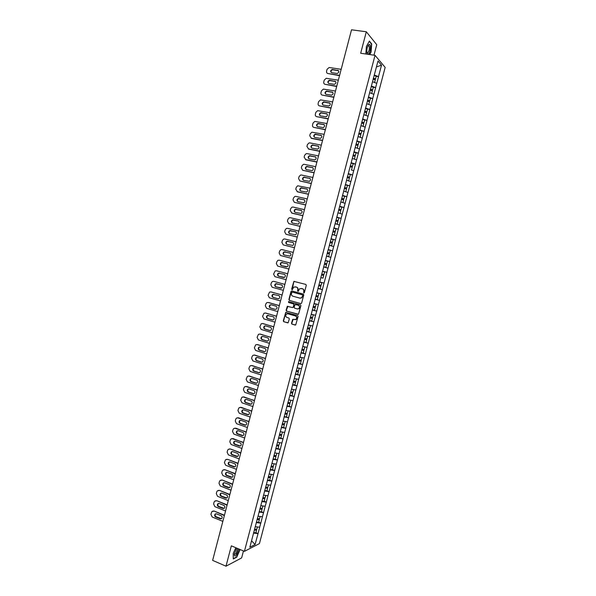<?xml version="1.0" encoding="UTF-8"?>
<svg xmlns="http://www.w3.org/2000/svg" width="596" height="596" viewBox="0 0 596 596"><rect width="100%" height="100%" fill="white"/><g stroke="black" fill="none" stroke-linecap="round" stroke-linejoin="round"><path stroke-width="0.89" d="M303.789 293.009L304.362 292.651L306.292 285.298L305.837 284.426L293.873 281.401L291.63 289.157L292.286 289.708L293.798 287.041L296.324 287.063C297.516 287.533 298.007 288.457 297.776 289.827L297.531 290.774L298.194 291.325L299.691 288.665L302.246 288.68C303.453 289.149 303.945 290.073 303.714 291.451L303.789 293.009M291.489 323.263L291.943 324.135L295.69 324.984L298.104 316.431L297.65 315.56L285.73 312.364L283.309 320.871L283.763 321.743L288.129 322.779L289.328 318.897L288.874 318.026L286.967 317.474C285.454 316.543 285.32 315.388 286.557 314.025L287.928 313.801L295.437 315.962C296.95 316.878 297.099 318.026 295.892 319.411L292.688 319.374L291.489 323.263L292.219 324.164L295.147 325.081M231.352 545.832L226.003 566.2L212.63 560.374L351.521 29.8L366.316 31.774L360.677 53.253L375.033 55.331L244.412 551.36L231.352 545.832M300.794 303.617L301.613 303.103L303.759 294.945L303.297 294.081L291.839 290.93L291.027 291.437L288.904 299.542L289.358 300.406L300.935 303.64M300.928 305.696L298.499 314.263L286.557 311.082L286.11 310.218L287.317 306.322L292.442 307.558L293.254 307.044L293.858 304.742L293.411 303.871L288.598 302.522L288.501 301.613L300.473 304.824L300.928 305.696M375.033 55.331L385.158 67.385L259.439 543.604L244.412 551.36M255.885 532.69L258.046 533.576L259.722 527.199L255.259 526.7M258.046 533.576L255.081 544.528L249.858 547.202L303.662 343.05M306.515 332.21L303.58 343.05M309.309 321.326L306.441 332.203M309.376 321.356L315.113 299.609M317.981 288.717L315.031 299.594M320.857 277.81L317.906 288.702M322.533 271.15L320.782 277.796M322.607 271.165L325.409 260.221M325.483 260.243L328.292 249.284M328.366 249.307L334.065 227.367M334.14 227.396L377.991 61.016L381.522 65.18L378.497 76.631L374.221 75.007M376.21 76.333L378.497 76.631M378.564 76.698L375.607 87.605L371.323 86.01M373.32 87.292L375.607 87.605M375.666 87.672L372.716 98.571L368.425 96.999M370.436 98.243L372.716 98.571M372.776 98.631L369.825 109.522L365.534 107.98M367.553 109.18L369.825 109.522M369.885 109.582L366.935 120.466L362.644 118.947M362.539 119.349L366.935 120.466M367.002 120.519L364.059 131.388L359.753 129.898M359.656 130.286L364.059 131.388M364.119 131.448L361.176 142.302L356.87 140.842M358.874 141.908L361.176 142.302M361.243 142.355L358.3 153.209L353.994 151.771M355.887 152.77L358.3 153.209M358.367 153.254L355.425 164.101L351.111 162.686M352.877 163.617L355.425 164.101M355.492 164.146L352.556 174.978L348.243 173.592M349.845 174.442L352.556 174.978M352.623 175.023L349.696 185.84L345.367 184.484M346.768 185.244L349.696 185.84M349.763 185.885L346.827 196.695L342.499 195.369M343.646 196.024L346.827 196.695M346.894 196.732L343.966 207.542L339.638 206.231M340.435 206.767L343.966 207.542M344.041 207.572L341.113 218.367L336.777 217.086M337.098 217.458L341.113 218.367M341.18 218.404L338.26 229.184L333.916 227.933M333.149 230.846L335.31 231.457L336.017 228.79L333.857 228.171L338.26 229.184M338.327 229.214L335.406 239.994L331.063 238.765M331.018 238.936L335.406 239.994M335.481 240.017L332.561 250.782L328.217 249.582M328.18 249.702L332.561 250.782M332.635 250.812L329.715 261.57L325.364 260.392M325.349 260.459L329.715 261.57M329.789 261.592L326.876 272.335L322.518 271.187M322.518 271.202L326.876 272.335M326.951 272.357L324.038 283.093L319.754 281.99M317.966 288.457L322.384 289.656L324.038 283.093M322.384 289.656L321.207 293.835L316.916 292.755M315.142 299.17L319.553 300.391L321.207 293.835M319.553 300.391L318.376 304.571L314.077 303.513M312.326 309.868L316.729 311.112L318.376 304.571M316.729 311.112L315.545 315.291L311.246 314.263M309.51 320.559L313.898 321.825L315.545 315.291M313.898 321.825L312.721 326.005L308.415 324.999L310.494 325.595L309.793 328.232L307.618 327.718M307.089 331.354L311.075 332.523L312.721 326.005M311.075 332.523L309.898 336.703L305.592 335.719M304.757 342.156L308.259 343.214L309.898 336.703M308.259 343.214L307.082 347.386L302.768 346.432M302.291 352.921L305.443 353.89L307.082 347.386M305.443 353.89L304.265 358.062L299.952 357.131M299.743 363.649L302.626 364.551L304.265 358.062M302.626 364.551L301.449 368.723L297.136 367.814M297.143 374.348L299.818 375.204L301.449 368.723M299.818 375.204L298.641 379.369L294.32 378.49L296.421 378.952L295.728 381.582L293.545 381.127M294.506 385.031L297.009 385.843L298.641 379.369M297.009 385.843L295.839 390.007L291.511 389.151L293.619 389.59L292.927 392.213L290.744 391.773M291.839 395.692L294.208 396.474L295.839 390.007M294.208 396.474L293.031 400.639L288.702 399.804M289.157 406.33L291.407 407.09L293.031 400.639M291.407 407.09L290.23 411.247L285.901 410.443M284.217 416.53L288.613 417.692L290.23 411.247M288.613 417.692L287.436 421.856L283.1 421.074M283.614 427.518L285.819 428.286L287.436 421.856M285.819 428.286L284.642 432.443L280.299 431.683M280.828 438.09L283.025 438.872L284.642 432.443M283.025 438.872L281.848 443.022L277.505 442.292M278.049 448.646L280.239 449.436L281.848 443.022M280.239 449.436L279.062 453.593L274.711 452.885M275.263 459.196L277.453 459.993L279.062 453.593M277.453 459.993L276.283 464.15L271.925 463.464M272.491 469.73L274.667 470.542L276.283 464.15M274.667 470.542L273.497 474.692L269.139 474.029M269.712 480.249L271.888 481.076L273.497 474.692M271.888 481.076L270.718 485.226L266.36 484.585M266.941 490.761L269.116 491.603L270.718 485.226M269.116 491.603L267.947 495.745L263.581 495.134M264.177 501.266L266.345 502.115L267.947 495.745M266.345 502.115L265.175 506.257L260.802 505.669M261.406 511.748L263.574 512.612L265.175 506.257M263.574 512.612L262.404 516.754L258.031 516.188M258.649 522.23L260.802 523.102L262.404 516.754M260.802 523.102L259.64 527.244M260.72 523.139L256.265 522.58M263.484 512.649L259.036 512.068M266.256 502.145L261.815 501.541M269.027 491.633L264.587 491M271.806 481.106L267.373 480.45M274.585 470.572L270.152 469.886M277.371 460.023L272.938 459.315M280.157 449.458L275.732 448.728M282.944 438.887L278.526 438.135M285.737 428.308L281.319 427.526M288.531 417.707L284.121 416.902M291.325 407.098L286.922 406.271M294.126 396.482L289.723 395.625M296.935 385.85L292.532 384.971M299.743 375.212L295.348 374.303M302.552 364.551L298.156 363.62M305.368 353.89L300.98 352.929M308.184 343.207L303.796 342.223M311 332.516L306.62 331.51M313.824 321.818L309.451 320.782M316.647 311.105L312.282 310.047M319.478 300.377L315.113 299.289M322.309 289.641L317.951 288.531M327.986 268.125L323.71 266.986M330.832 257.353L326.556 256.183M333.678 246.565L329.402 245.373M336.524 235.77L332.255 234.548M339.377 224.96L335.108 223.716M342.231 214.135L337.969 212.869M345.084 203.303L340.83 202.007M347.945 192.456L343.698 191.137M350.813 181.594L346.567 180.253M353.681 170.724L351.424 169.994M356.55 159.84L352.31 158.447M359.425 148.948L355.194 147.525M362.301 138.041L358.069 136.588M365.184 127.119L360.96 125.644M368.067 116.19L363.843 114.685M370.95 105.239L366.734 103.719M373.841 94.287L369.632 92.73M376.739 83.313L372.53 81.741M381.522 65.18L376.426 66.961M373.983 55.175L376.739 44.7L366.316 31.774M226.003 566.2L241.626 557.923L243.459 550.957M257.956 533.621L253.501 533.085M255.081 544.528L251.549 540.788M369.729 54.564L371.084 52.068L371.71 43.918L369.378 41.072L366.391 46.51L365.84 53.998M235.852 547.739L233.207 553.371L233.26 558.973L236.731 557.163L240.128 549.549M303.953 293.023L303.982 291.504C304.206 290.125 303.722 289.202 302.515 288.732L302.246 288.68M301.3 288.419L302.515 288.732M295.392 286.81L296.592 287.123C297.791 287.585 298.276 288.509 298.045 289.88L298.022 291.392M294.506 281.372L293.813 281.908L292.122 289.768M291.951 290.96L291.302 291.489L289.179 299.587L289.634 300.451L300.987 303.64M302.664 295.46L302.336 294.856L292.286 292.085L291.451 293.441C291.228 294.804 291.712 295.728 292.904 296.197L299.773 298.104L301.412 297.844L302.924 295.512L302.336 294.856M292.487 292.122L302.604 294.901M300.101 298.171L301.68 297.888L302.395 296.465M302.924 295.512L302.664 296.51M298.201 314.375L286.557 311.082M287.89 306.262L286.385 310.255L286.832 311.119M292.606 307.581L293.53 307.089L294.133 304.78L293.679 303.915L288.598 302.522M288.963 301.591L288.874 302.559M297.255 308.922L298.656 308.691C299.892 307.305 299.751 306.158 298.224 305.234L295.05 304.563L294.141 307.298L294.595 308.169L297.255 308.922M297.613 308.981L298.924 308.728C300.16 307.35 300.019 306.195 298.492 305.271L298.224 305.234M295.69 304.504L298.492 305.271M293.247 319.292L291.764 323.293M294.893 319.717L296.16 319.441C297.374 318.055 297.225 316.908 295.713 315.992L295.437 315.962M287.808 313.772L295.713 315.992M286.289 312.297L285.715 312.818L283.592 320.901L284.039 321.773L287.861 322.89M371.315 43.866L371.71 43.918M341.173 69.307L329.141 67.497L327.07 69.292L326.586 71.162C326.37 72.436 326.832 73.226 327.964 73.539L339.519 75.64M331.249 72.496C330.72 71.125 331.19 70.216 332.657 69.762L338.565 70.768M327.964 73.539L339.586 75.372M337.671 70.216C339.295 71.371 339.124 72.466 337.165 73.494L331.771 72.69C330.154 71.527 330.333 70.432 332.3 69.419L338.021 70.559M373.387 78.188L375.517 78.97L376.232 76.258L374.102 75.476M373.312 78.471L375.517 78.97M373.141 79.104L375.279 79.879L374.586 82.509M338.334 80.177L326.258 78.299L324.254 80.08L323.77 81.95C323.553 83.224 324.015 84.021 325.148 84.334L336.68 86.487M328.456 83.328C327.889 81.98 328.329 81.063 329.782 80.572L335.697 81.585M325.148 84.334L336.747 86.234M334.833 81.063C336.442 82.196 336.293 83.284 334.378 84.341L328.947 83.514C327.346 82.367 327.502 81.279 329.424 80.244L335.183 81.391M370.488 89.169L372.627 89.936L373.342 87.232L371.204 86.465M370.421 89.437L372.627 89.936M370.25 90.085L372.381 90.853L371.688 93.49M335.488 91.032L323.375 89.095L321.438 90.86L320.953 92.723C320.745 94.004 321.199 94.801 322.332 95.122L333.842 97.319M325.662 94.153C325.058 92.827 325.476 91.903 326.906 91.374L332.836 92.395M322.332 95.122L333.902 97.081M331.994 91.903C333.596 93.006 333.455 94.101 331.592 95.166L326.124 94.317C324.529 93.2 324.671 92.112 326.548 91.054L332.352 92.216M367.598 100.143L369.736 100.895L370.451 98.198L368.313 97.439M367.531 100.389L369.736 100.895M367.36 101.059L369.498 101.812L368.797 104.464M332.65 101.879L320.499 99.882L318.629 101.633L318.145 103.495C317.929 104.769 318.391 105.566 319.516 105.894L331.011 108.144M322.876 104.963C322.235 103.659 322.622 102.728 324.045 102.162L329.975 103.19M319.516 105.894L331.071 107.921M329.163 102.728C330.75 103.816 330.631 104.896 328.806 105.984L323.3 105.112C321.721 104.017 321.847 102.929 323.68 101.856L329.521 103.026M364.707 111.102L366.845 111.847L367.561 109.142L365.423 108.397M364.648 111.333L366.845 111.847M364.469 112.018L366.607 112.756L365.907 115.423M329.811 112.711L317.631 110.655L315.82 112.383L315.336 114.246C315.128 115.52 315.582 116.324 316.707 116.66L328.18 118.954M320.089 115.758C319.411 114.477 319.776 113.538 321.177 112.942L327.115 113.978M316.707 116.66L328.232 118.746M326.332 113.538C327.904 114.603 327.8 115.691 326.027 116.786L320.484 115.892C318.92 114.819 319.031 113.739 320.812 112.651L326.697 113.829M361.824 122.046L363.962 122.783L364.678 120.087M361.765 122.269L363.962 122.783M361.586 122.962L363.724 123.692L363.024 126.367M326.981 123.528L314.762 121.42L313.019 123.126L312.535 124.989C312.319 126.263 312.773 127.067 313.898 127.41L325.356 129.749M317.31 126.546C316.595 125.287 316.93 124.341 318.324 123.707L324.261 124.75M313.898 127.41L325.401 129.555M323.509 124.341C325.066 125.384 324.976 126.464 323.248 127.581L317.668 126.665C316.118 125.607 316.215 124.527 317.951 123.432L323.874 124.616M358.941 132.982L361.087 133.705L361.794 131.008M358.889 133.184L361.087 133.705M358.703 133.891L360.848 134.614L360.14 137.296M368.268 54.065C370.533 53.141 371.293 43.173 368.984 44.499L368.715 44.678C367.501 46.086 366.86 48.328 366.793 51.398C366.913 53.484 367.404 54.37 368.268 54.065M366.86 52.232L367.747 52.821C369.289 50.846 369.699 48.507 368.984 45.81L367.836 45.996M369.237 41.333L371.487 44.067L370.876 51.964L369.483 54.527M236.701 548.096L234.273 554.094C234.25 556.373 235.025 556.612 236.597 554.802L238.862 549.013M234.28 553.975L234.414 554.436L236.038 553.781L237.737 548.536M239.897 549.452L236.605 556.94L233.252 558.683M324.149 134.338L311.902 132.178L310.218 133.862L309.734 135.717L311.47 138.406L322.533 140.537M314.532 137.318C313.787 136.082 314.099 135.128 315.47 134.465L321.4 135.508M311.097 138.145L322.578 140.358M320.685 135.128C322.227 136.156 322.153 137.229 320.469 138.361L314.859 137.423C313.325 136.387 313.399 135.314 315.098 134.197L321.058 135.396M356.065 143.904L358.211 144.612L358.919 141.922L356.773 141.215M356.013 144.09L358.211 144.612M355.827 144.813L357.973 145.521L357.257 148.21L356.423 147.935M321.326 145.133L309.853 142.891L309.041 142.921L307.417 144.582L306.933 146.437L308.676 149.119L319.709 151.309M311.768 148.084C310.978 146.869 311.261 145.908 312.617 145.208L318.547 146.258M308.296 148.873L319.754 151.146M317.869 145.908C319.396 146.914 319.337 147.987 317.698 149.127L312.051 148.173C310.523 147.152 310.59 146.08 312.244 144.955L318.242 146.162M353.19 154.818L355.335 155.511L356.043 152.822L353.897 152.122M353.145 154.982L355.335 155.511M354.337 159.11L352.318 158.439M352.951 155.727L355.097 156.42L354.389 159.11M318.502 155.914L307.059 153.612L306.195 153.649L304.623 155.288L304.139 157.143L305.882 159.817L316.893 162.075M308.996 158.834C308.177 157.642 308.437 156.674 309.778 155.943L315.694 156.994M305.495 159.586L316.93 161.926M315.053 156.674C316.565 157.664 316.521 158.73 314.926 159.877L309.242 158.909C307.737 157.903 307.789 156.837 309.399 155.705L315.426 156.912M350.314 165.71L352.467 166.396L353.175 163.714L351.022 163.028M350.277 165.867L352.467 166.396M350.075 166.619L352.229 167.305L351.521 169.987M315.686 166.686L304.258 164.325L303.342 164.369L301.829 165.986L301.345 167.841L302.701 170.292L314.077 172.825M306.24 169.569C305.375 168.4 305.606 167.431 306.933 166.664L312.84 167.722M302.701 170.292L314.114 172.691M312.237 167.431C313.734 168.4 313.705 169.465 312.148 170.62L306.441 169.629C304.951 168.646 304.988 167.58 306.553 166.44L312.617 167.655M347.446 176.602L349.599 177.273L350.306 174.591L348.153 173.913M347.408 176.736L349.599 177.273M348.504 180.864L346.574 180.215M347.207 177.504L349.36 178.174L348.653 180.856M312.87 177.452L301.464 175.023L300.503 175.075L299.043 176.669L298.559 178.524L299.907 180.983L311.268 183.561M303.483 180.297C302.582 179.15 302.79 178.174 304.102 177.37L309.995 178.435M299.907 180.983L311.298 183.441M309.428 178.167C310.911 179.128 310.896 180.186 309.384 181.348L303.64 180.342C302.165 179.374 302.187 178.308 303.714 177.161L309.808 178.383M344.585 187.472L346.738 188.135L347.438 185.453L345.293 184.79M344.548 187.598L346.738 188.135M345.568 191.718L343.713 191.085M344.346 188.381L346.5 189.036L345.792 191.718M310.054 188.194L297.665 185.773L296.257 187.345L295.772 189.193L297.516 191.852L308.46 194.289M300.727 191.011C299.795 189.886 299.974 188.902 301.271 188.075L307.141 189.133M297.121 191.659L308.482 194.184M306.62 188.902C308.087 189.841 308.087 190.899 306.612 192.068L300.846 191.04C299.378 190.087 299.393 189.029 300.883 187.874L307.007 189.096M341.717 198.334L343.877 198.982L344.577 196.308L342.424 195.652M341.694 198.438L343.877 198.982M342.618 202.551L340.852 201.94M341.478 199.235L343.639 199.883L342.931 202.558M307.245 198.937L295.884 196.382L294.834 196.456L293.47 198.006L292.994 199.854L294.335 202.327L305.651 205.002M297.978 201.709C297.009 200.606 297.166 199.623 298.447 198.759L304.295 199.831M294.335 202.327L305.673 204.92M303.818 199.615C305.271 200.547 305.279 201.597 303.841 202.774L298.052 201.724C296.599 200.785 296.599 199.735 298.052 198.572L304.206 199.802M338.863 209.181L341.016 209.822L341.724 207.147L339.564 206.507M338.833 209.27L341.016 209.822M338.677 213.077L337.992 212.779M338.625 210.083L340.778 210.723L340.078 213.398M304.437 209.658L293.105 207.043L292.003 207.132L290.692 208.66L290.207 210.5L291.951 213.152L302.85 215.707M295.258 212.4C293.828 211.476 293.813 210.425 295.229 209.263L301.017 210.321C302.455 211.237 302.477 212.288 301.077 213.465L295.258 212.4C294.23 211.319 294.357 210.336 295.623 209.434L301.457 210.507M291.548 212.981L302.872 215.633M336.002 220.021L338.163 220.647L338.863 217.972L336.71 217.346M335.988 220.095L338.163 220.647M335.116 223.686L337.224 224.215L335.138 223.612M335.764 220.922L337.925 221.548L337.224 224.215M301.628 220.371L290.319 217.696L289.179 217.793L287.913 219.298L287.436 221.138L288.769 223.627L300.056 226.398M293.716 220.013L298.216 221.019C299.646 221.921 299.676 222.964 298.313 224.148L292.472 223.068C291.451 222.017 291.556 221.027 292.807 220.095L298.216 221.019M288.769 223.627L300.071 226.338M292.472 223.068C291.049 222.152 291.027 221.109 292.405 219.939L293.314 219.857M333.134 230.905L335.31 231.457M332.27 234.489L334.371 235.025L332.285 234.437M332.918 231.747L335.071 232.358L334.371 235.025M298.827 231.069L287.54 228.335L286.363 228.447L285.141 229.922L284.657 231.762L285.998 234.258L297.255 237.074M289.768 233.736C288.68 232.708 288.755 231.717 289.991 230.749L295.765 231.837M285.998 234.258L297.27 237.037M295.422 231.702C296.838 232.596 296.875 233.632 295.549 234.817L289.693 233.714C288.285 232.812 288.248 231.777 289.589 230.6L295.728 231.814M330.303 241.656L332.464 242.259L333.164 239.592L331.004 238.989M330.288 241.7L332.464 242.259M329.424 245.284L331.525 245.82L329.439 245.247M330.065 242.557L332.225 243.161L331.525 245.82M296.033 241.76L284.769 238.959L283.554 239.085L282.37 240.538L281.893 242.371L283.219 244.881L294.469 247.742M287.048 244.397C285.916 243.399 285.961 242.401 287.183 241.395L292.919 242.475M283.219 244.881L294.476 247.72M292.636 242.371C294.029 243.25 294.081 244.285 292.792 245.47L286.907 244.36C285.514 243.466 285.469 242.43 286.78 241.253L292.837 242.445M327.457 252.458L329.618 253.047L330.318 250.387L328.158 249.791M327.45 252.488L329.618 253.047M326.586 256.064L328.679 256.608L326.593 256.042M327.219 253.352L329.379 253.948L328.679 256.608M280.865 255.61L291.675 258.396L280.865 255.61M284.359 255.043C283.152 254.09 283.16 253.084 284.381 252.019L290.051 253.106M280.448 255.49L279.122 252.972L279.599 251.14L280.746 249.709L281.997 249.575L293.239 252.436M289.842 253.032C291.228 253.903 291.288 254.932 290.029 256.116L284.136 254.984C282.75 254.105 282.698 253.076 283.972 251.899L289.954 253.062M326.779 263.827L324.611 263.261L326.779 263.827L327.48 261.167L325.312 260.586M323.673 266.814L325.841 267.38L323.673 266.799M324.373 264.14L326.541 264.721L325.841 267.38M286.303 266.904L281.766 265.712C280.403 264.84 280.336 263.812 281.58 262.635L287.13 263.7M288.889 269.049L277.684 266.084L276.358 263.559L276.835 261.733L277.937 260.325L279.226 260.176L290.446 263.104M287.056 263.678C288.427 264.542 288.501 265.563 287.272 266.755L281.357 265.607C279.986 264.728 279.926 263.708 281.17 262.531L287.056 263.678M323.941 274.592L321.773 274.018L323.941 274.592L324.641 271.932L322.473 271.359M320.834 277.572L323.002 278.138L323.702 275.486L321.535 274.92L323.702 275.486M276.79 270.852L287.659 273.75L276.462 270.77L275.143 270.934L273.594 274.138L274.92 276.671L286.102 279.695M283.659 277.557L279.002 276.306C277.647 275.441 277.572 274.421 278.786 273.244L279.651 273.072M284.277 274.316C285.633 275.166 285.715 276.186 284.515 277.378L278.585 276.209C277.229 275.345 277.155 274.324 278.369 273.147L284.277 274.316M318.935 284.784L321.102 285.342L321.803 282.69L319.635 282.132L321.803 282.69M318.003 288.337L320.171 288.889L320.871 286.236L318.704 285.678L320.871 286.236M273.907 281.394L284.881 284.374M280.962 288.188L276.239 286.885C274.89 286.028 274.816 285.015 276 283.838L276.79 283.651M274.115 281.439L284.873 284.396M273.698 281.349L272.35 281.521L271.314 282.876L270.837 284.709L272.156 287.25L283.316 290.327M281.498 284.94C282.847 285.782 282.929 286.795 281.759 287.987L275.821 286.803C274.473 285.946 274.391 284.933 275.575 283.748L281.498 284.94M316.103 295.534L318.271 296.085L318.972 293.433L316.878 292.904M316.886 292.874L318.972 293.433M315.165 299.08L317.34 299.624L318.033 296.979L315.865 296.435M315.873 296.398L318.033 296.979M271.024 291.936L282.102 294.99M278.25 298.797L273.475 297.456C272.141 296.607 272.052 295.594 273.214 294.417L273.959 294.215M271.359 291.995L282.087 295.027M270.934 291.921L269.556 292.1L268.081 295.258L269.399 297.806L280.537 300.95M278.719 295.549C280.053 296.383 280.15 297.397 279.01 298.589L277.885 298.745L273.05 297.382C271.716 296.54 271.634 295.527 272.789 294.342L278.719 295.549M313.272 306.277L315.44 306.813L316.141 304.161L314.047 303.647M314.055 303.602L316.141 304.161M312.341 309.823L314.509 310.352L315.209 307.707L313.034 307.171M313.049 307.126L315.209 307.707M268.602 302.537L279.323 305.592M275.114 309.339L270.293 307.953C268.967 307.119 268.87 306.106 270.003 304.928L271.12 304.772L275.948 306.15C277.274 306.977 277.371 307.99 276.261 309.175L275.114 309.339L270.711 308.013C269.392 307.171 269.303 306.165 270.428 304.988L271.143 304.78M277.758 311.566L266.643 308.363L265.332 305.808L265.809 303.982L266.77 302.671L268.178 302.477L279.308 305.651M310.441 317.005L312.617 317.526L313.317 314.882L311.216 314.375M311.231 314.323L313.317 314.882M309.51 320.544L311.686 321.065L312.386 318.42L310.211 317.899M310.225 317.839L312.386 318.42M265.347 313.004L276.551 316.185M272.812 319.978L267.962 318.555C266.65 317.728 266.546 316.722 267.649 315.545L273.177 316.737C274.488 317.564 274.6 318.569 273.512 319.754L272.342 319.925L267.53 318.517C266.218 317.683 266.121 316.677 267.224 315.5L268.364 315.336M265.853 313.071L276.529 316.252M265.429 313.027L263.991 313.228L262.583 316.334L263.894 318.897L274.987 322.168M308.393 325.096L310.494 325.595M306.687 331.257L308.862 331.763L309.562 329.126L307.387 328.612M307.409 328.538L309.562 329.126M262.538 323.524L273.78 326.764M270.1 330.556L265.205 329.089C263.909 328.269 263.797 327.264 264.877 326.094L265.533 325.863M263.104 323.598L273.758 326.846M262.672 323.561L261.212 323.77L259.834 326.854L261.145 329.432L272.216 332.754M270.413 327.316C271.709 328.135 271.828 329.134 270.763 330.318L269.578 330.504L264.773 329.059C263.477 328.232 263.365 327.234 264.445 326.057L265.607 325.885L270.413 327.316M304.802 338.424L306.977 338.923L307.67 336.286L305.569 335.801M306.493 335.928L307.67 336.286M303.871 341.955L306.046 342.454L306.739 339.817L304.563 339.318M304.586 339.228L306.739 339.817M259.737 334.036L271.016 337.336M267.38 341.113L262.456 339.616C261.167 338.796 261.055 337.798 262.106 336.621L262.732 336.397M260.363 334.103L270.986 337.433M259.93 334.08L258.44 334.304L257.092 337.366L258.396 339.944L269.444 343.333M267.649 337.88C268.938 338.692 269.057 339.69 268.021 340.875L266.814 341.061L262.024 339.601C260.735 338.774 260.616 337.776 261.674 336.606L262.851 336.427L267.649 337.88M301.978 349.122L304.161 349.606L304.854 346.976L302.753 346.5M301.055 352.646L303.23 353.13L303.923 350.5L301.747 350.008M301.777 349.904L303.923 350.5M256.936 344.533L268.252 347.893M264.669 351.662L259.707 350.128C258.433 349.308 258.306 348.317 259.342 347.148L259.938 346.909M257.621 344.607L268.222 348.004M257.181 344.592L255.677 344.823L254.35 347.863L255.654 350.448L266.68 353.897M264.885 348.436C266.166 349.241 266.293 350.239 265.28 351.416L264.058 351.61L259.267 350.12C257.993 349.308 257.874 348.31 258.902 347.14L260.102 346.954L264.885 348.436M299.17 359.798L301.345 360.275L302.038 357.645L299.937 357.183M298.238 363.322L300.421 363.798L301.114 361.169L298.931 360.692M298.961 360.565L301.114 361.169M254.134 355.022L265.488 358.434M261.964 362.197L256.965 360.625C255.699 359.82 255.572 358.829 256.578 357.66L257.144 357.421M254.879 355.089L265.458 358.569M254.44 355.089L252.913 355.328L252.086 356.535L251.616 358.345L252.913 360.945L263.916 364.447M262.128 358.978C263.395 359.783 263.529 360.766 262.538 361.951L261.301 362.152L256.526 360.632C255.259 359.82 255.133 358.829 256.138 357.66L257.353 357.466L262.128 358.978M296.354 370.466L298.536 370.935L299.229 368.306L297.121 367.851M295.43 373.99L297.613 374.452L298.305 371.822L296.123 371.353M296.16 371.219L298.305 371.822M251.341 365.504L262.732 368.969M259.253 372.716L254.224 371.114C252.965 370.31 252.831 369.326 253.821 368.157L254.358 367.918M252.145 365.564L262.694 369.11M251.698 365.579L250.149 365.825L249.351 367.009L248.882 368.82L250.178 371.427L261.16 374.988M259.372 369.513C260.631 370.31 260.772 371.293 259.796 372.47L258.545 372.679L253.777 371.137C252.525 370.332 252.391 369.341 253.375 368.172L254.604 367.97L259.372 369.513M292.621 384.643L294.804 385.09L295.497 382.468L293.314 382.014M293.351 381.857L295.497 382.468M248.554 375.979L259.975 379.488M256.548 383.228L251.482 381.596C250.238 380.792 250.096 379.808 251.065 378.646L251.579 378.408M249.411 376.031L259.938 379.652M248.964 376.054L247.392 376.314L246.148 379.287L247.437 381.894L258.403 385.523M256.623 380.032C257.867 380.822 258.016 381.805 257.062 382.975L255.796 383.198L251.035 381.626C249.791 380.822 249.65 379.838 250.618 378.669L251.862 378.467L256.623 380.032M289.812 395.282L292.003 395.722L292.696 393.099L290.505 392.66M290.55 392.488L292.696 393.099M245.768 386.439L257.226 390M253.844 393.725L248.748 392.056C247.511 391.259 247.37 390.283 248.316 389.121L248.8 388.883M246.684 386.484L257.181 390.179M246.23 386.521L244.643 386.782L243.891 387.929L243.421 389.732L244.71 392.354L255.647 396.042M253.874 390.536C255.11 391.326 255.259 392.31 254.328 393.479L253.047 393.703L248.301 392.101C247.064 391.304 246.923 390.32 247.869 389.158L249.128 388.95L253.874 390.536M287.942 402.404L290.125 402.836L290.818 400.214L290.006 400.058M287.011 405.913L289.202 406.338L289.894 403.723L287.704 403.291M287.756 403.105L289.894 403.723M242.989 396.884L254.477 400.505M251.14 404.207L246.014 402.516C244.792 401.719 244.643 400.743 245.567 399.581L246.021 399.35M243.958 396.929L254.432 400.691M243.503 396.973L241.894 397.249L240.695 400.177L241.983 402.799L252.898 406.547M251.125 401.033C252.354 401.816 252.51 402.799 251.594 403.961L250.298 404.192L245.567 402.568C244.338 401.778 244.189 400.795 245.12 399.633L246.386 399.417L251.125 401.033M285.141 413.028L287.332 413.445L288.017 410.838M284.91 413.907L287.093 414.332L286.408 416.947M284.955 413.713L287.093 414.332M240.218 407.321L251.735 410.987M248.435 414.682L243.287 412.953C242.073 412.164 241.916 411.188 242.825 410.033L243.25 409.802M241.231 407.359L251.683 411.195M240.777 407.418L239.152 407.694L238.445 408.796L237.975 410.607L239.257 413.237L250.149 417.044M248.383 411.516C249.605 412.298 249.761 413.274 248.867 414.436L247.556 414.674L242.833 413.028C241.618 412.231 241.462 411.255 242.371 410.1L243.652 409.877L248.383 411.516M282.34 423.637L284.53 424.047L285.216 421.454M281.424 427.131L283.614 427.541L284.299 424.926L282.109 424.516M282.169 424.307L284.299 424.926M237.446 417.751L248.994 421.469M245.738 425.142L240.56 423.391C239.354 422.601 239.197 421.625 240.084 420.471L240.486 420.247M238.512 417.774L248.934 421.685M238.05 417.848L236.411 418.131L235.725 419.219L235.256 421.022L236.53 423.667L247.407 427.526M245.641 421.99C246.856 422.773 247.02 423.741 246.141 424.903L244.822 425.142L240.106 423.473C238.892 422.683 238.735 421.707 239.629 420.553L240.926 420.322L245.641 421.99M279.554 434.231L281.744 434.633L282.422 432.055M278.63 437.725L280.82 438.127L281.513 435.512L279.315 435.117M279.375 434.886L281.513 435.512M234.675 428.174L246.252 431.929M243.041 435.587L237.834 433.806C236.642 433.024 236.478 432.055 237.35 430.901L237.722 430.677M235.792 428.181L246.193 432.16M235.331 428.271L233.677 428.561L233.006 429.627L232.537 431.43L233.811 434.074L244.665 438M242.907 432.45C244.107 433.232 244.278 434.201 243.414 435.356L242.08 435.602L237.379 433.903C236.18 433.113 236.016 432.145 236.888 430.99L238.199 430.759L242.907 432.45M276.76 444.817L278.958 445.205L279.628 442.649M275.844 448.311L278.034 448.699L278.719 446.091L276.529 445.696M276.589 445.458L278.719 446.091M231.918 438.582L243.518 442.381M240.344 446.024L235.115 444.214C233.93 443.431 233.759 442.47 234.615 441.316L234.966 441.107M233.073 438.582L243.451 442.627M232.611 438.678L230.943 438.976L230.294 440.019L229.825 441.822L231.099 444.482L241.924 448.46M240.173 442.902C241.365 443.677 241.536 444.646 240.695 445.801L239.354 446.046L234.653 444.325C233.461 443.536 233.297 442.575 234.154 441.42L235.472 441.189L240.173 442.902M273.974 455.396L276.171 455.769L276.842 453.228M273.057 458.883L275.248 459.255L275.941 456.648L273.743 456.275M273.81 456.022L275.941 456.648M229.162 448.974L230.361 448.967L240.784 452.826M237.648 456.447L232.395 454.614C231.218 453.832 231.047 452.871 231.889 451.723L232.209 451.515M230.361 448.967L240.717 453.087M229.9 449.079L228.216 449.377L227.583 450.405L227.113 452.208L228.38 454.867L239.19 458.913M237.439 453.34C238.624 454.115 238.802 455.083 237.975 456.231L236.619 456.484L231.933 454.733C230.749 453.951 230.577 452.982 231.419 451.842L232.753 451.597L237.439 453.34M271.187 465.953L273.385 466.325L274.056 463.8M270.271 469.439L272.469 469.804L273.154 467.204L270.957 466.832M271.031 466.564L273.154 467.204M226.405 459.36L227.657 459.337L238.05 463.256M234.958 466.862L229.684 464.999C228.514 464.217 228.335 463.256 229.162 462.116L229.46 461.915M227.657 459.337L237.983 463.532M227.18 459.464L225.489 459.769L224.409 462.578L225.675 465.252L236.456 469.35M234.712 463.77C235.889 464.545 236.068 465.506 235.256 466.653L233.893 466.906L229.214 465.133C228.045 464.351 227.866 463.39 228.693 462.243L230.034 462.004L234.712 463.77M268.409 476.509L270.606 476.86L271.269 474.356M267.492 479.989L269.69 480.339L270.375 477.739L268.178 477.389M268.252 477.098L270.375 477.739M223.664 469.737L224.945 469.7L235.323 473.678M232.261 477.262L226.972 475.377C225.81 474.595 225.631 473.641 226.443 472.501L226.718 472.308M224.945 469.7L235.249 473.969M224.476 469.834L222.77 470.147L222.166 471.145L221.705 472.933L222.964 475.615L233.729 479.78M231.993 474.185C233.155 474.96 233.341 475.913 232.544 477.061L231.166 477.322L226.502 475.519C225.333 474.736 225.161 473.783 225.966 472.635L227.314 472.39L231.993 474.185M265.712 487.059L267.835 487.394L268.491 484.898M264.713 490.523L266.919 490.866L267.604 488.266L265.399 487.923M265.481 487.625L267.604 488.266M220.915 480.1L222.248 480.048L232.596 484.086M229.572 487.647L224.267 485.74C223.105 484.965 222.926 484.004 223.724 482.872L223.977 482.685M222.248 480.048L232.522 484.384M221.772 480.197L220.051 480.51L219.47 481.493L219 483.289L220.259 485.978L231.002 490.195M229.266 484.593C230.429 485.36 230.615 486.321 229.825 487.461L228.447 487.722L223.791 485.896C222.628 485.114 222.45 484.161 223.247 483.021L224.603 482.767L229.266 484.593M262.933 497.585L265.056 497.906L265.712 495.432M261.942 501.05L264.147 501.378L264.825 498.785L262.627 498.45M262.709 498.137L264.825 498.785M218.181 490.456L219.544 490.389L229.877 494.479M226.882 498.025L221.556 496.095C220.408 495.313 220.229 494.36 221.012 493.227L221.243 493.056M219.544 490.389L229.795 494.799M219.067 490.553L217.339 490.866L216.765 491.834L216.303 493.622L217.555 496.319L228.275 500.603M226.547 494.985C227.702 495.753 227.888 496.706 227.121 497.846L225.728 498.114L221.079 496.259C219.931 495.485 219.745 494.524 220.527 493.391L221.898 493.138L226.547 494.985M260.161 508.105L262.292 508.41L262.94 505.952M259.171 511.562L261.376 511.875L262.061 509.289L259.856 508.969M259.938 508.641L262.061 509.289M215.447 500.796L216.847 500.722L227.158 504.864M224.2 508.395L218.859 506.436C217.711 505.661 217.525 504.708 218.3 503.575L218.508 503.411M216.847 500.722L227.076 505.199M216.363 500.893L214.627 501.214L214.068 502.167L213.606 503.955L214.858 506.652L225.556 510.995M223.835 505.363C224.975 506.138 225.169 507.092 224.409 508.224L223.016 508.492L218.374 506.615C217.235 505.84 217.048 504.879 217.816 503.754L219.186 503.493L223.835 505.363M257.397 518.602L259.521 518.907L260.169 516.464M256.407 522.059L258.612 522.372L259.29 519.779L257.085 519.466M257.174 519.131L259.29 519.779M212.72 511.13L214.15 511.04L224.446 515.235M221.511 518.751L216.154 516.762C215.022 515.987 214.836 515.041 215.588 513.908L215.782 513.759M214.15 511.04L224.349 515.585M213.666 511.226L211.915 511.547L210.91 514.266L212.161 516.978L222.837 521.373M221.116 515.734C222.256 516.508 222.45 517.455 221.705 518.587L220.304 518.863L215.67 516.956C214.538 516.181 214.351 515.227 215.104 514.102L216.482 513.841L221.116 515.734M254.626 529.099L256.757 529.39L257.397 526.961M253.643 532.548L255.848 532.846L256.526 530.261L254.321 529.963M254.492 529.613L256.526 530.261M316.074 134.45L315.701 134.182M313.272 145.186L312.893 144.932M310.464 155.914L310.084 155.675M307.67 166.627L307.283 166.396M304.869 177.325L304.481 177.116M302.075 188.016L301.688 187.814M299.281 198.691L298.894 198.505M301.405 210.5L301.017 210.321M296.495 209.36L296.1 209.189M290.93 230.659L290.528 230.51M288.151 241.291L287.749 241.156M285.38 251.907L284.97 251.788M281.766 265.712L281.357 265.607M282.608 262.516L282.191 262.404M276.879 270.867L276.462 270.77M279.002 276.306L278.585 276.209M276.239 286.885L275.821 286.803M273.475 297.456L273.05 297.382M270.711 308.013L270.293 307.953M272.767 319.97L272.342 319.925M267.962 318.555L267.53 318.517M270.003 330.527L269.578 330.504M265.205 329.089L264.773 329.059M267.246 341.076L266.814 341.061M262.456 339.616L262.024 339.601M264.482 351.618L264.058 351.61M259.707 350.128L259.267 350.12M261.733 362.144L261.301 362.152M256.965 360.625L256.526 360.632M258.984 372.656L258.545 372.679M254.224 371.114L253.777 371.137M256.235 383.161L255.796 383.198M251.482 381.596L251.035 381.626M253.486 393.651L253.047 393.703M248.748 392.056L248.301 392.101M250.745 404.133L250.298 404.192M246.014 402.516L245.567 402.568M248.01 414.6L247.556 414.674M243.287 412.953L242.833 413.028M245.269 425.06L244.822 425.142M240.56 423.391L240.106 423.473M242.542 435.505L242.08 435.602M237.834 433.806L237.379 433.903M239.808 445.942L239.354 446.046M235.115 444.214L234.653 444.325M237.081 456.365L236.619 456.484M232.395 454.614L231.933 454.733M234.355 466.772L233.893 466.906M229.684 464.999L229.214 465.133M231.635 477.173L231.166 477.322M226.972 475.377L226.502 475.519M228.916 487.565L228.447 487.722M224.267 485.74L223.791 485.896M226.204 497.943L225.728 498.114M221.556 496.095L221.079 496.259M223.493 508.306L223.016 508.492M218.859 506.436L218.374 506.615M220.781 518.662L220.304 518.863M216.154 516.762L215.67 516.956M318.324 123.707L317.951 123.432M368.127 45.691L368.984 45.81M368.082 45.721L368.715 44.678M315.47 134.465L315.098 134.197M312.617 145.208L312.244 144.955M309.778 155.943L309.399 155.705M306.933 166.664L306.553 166.44M304.102 177.37L303.714 177.161M301.271 188.075L300.883 187.874M298.447 198.759L298.052 198.572M295.623 209.434L295.229 209.263M292.807 220.095L292.405 219.939M289.991 230.749L289.589 230.6M287.183 241.395L286.78 241.253M284.381 252.019L283.972 251.899M281.58 262.635L281.17 262.531M278.786 273.244L278.369 273.147M276 283.838L275.575 283.748M273.214 294.417L272.789 294.342M270.428 304.988L270.003 304.928M267.649 315.545L267.224 315.5M264.877 326.094L264.445 326.057M262.106 336.621L261.674 336.606M259.342 347.148L258.902 347.14M256.578 357.66L256.138 357.66M253.821 368.157L253.375 368.172M251.065 378.646L250.618 378.669M248.316 389.121L247.869 389.158M245.567 399.581L245.12 399.633M242.825 410.033L242.371 410.1M240.084 420.471L239.629 420.553M237.35 430.901L236.888 430.99M234.615 441.316L234.154 441.42M231.889 451.723L231.419 451.842M229.162 462.116L228.693 462.243M226.443 472.501L225.966 472.635M223.724 482.872L223.247 483.021M221.012 493.227L220.527 493.391M218.3 503.575L217.816 503.754M215.588 513.908L215.104 514.102"/></g></svg>
